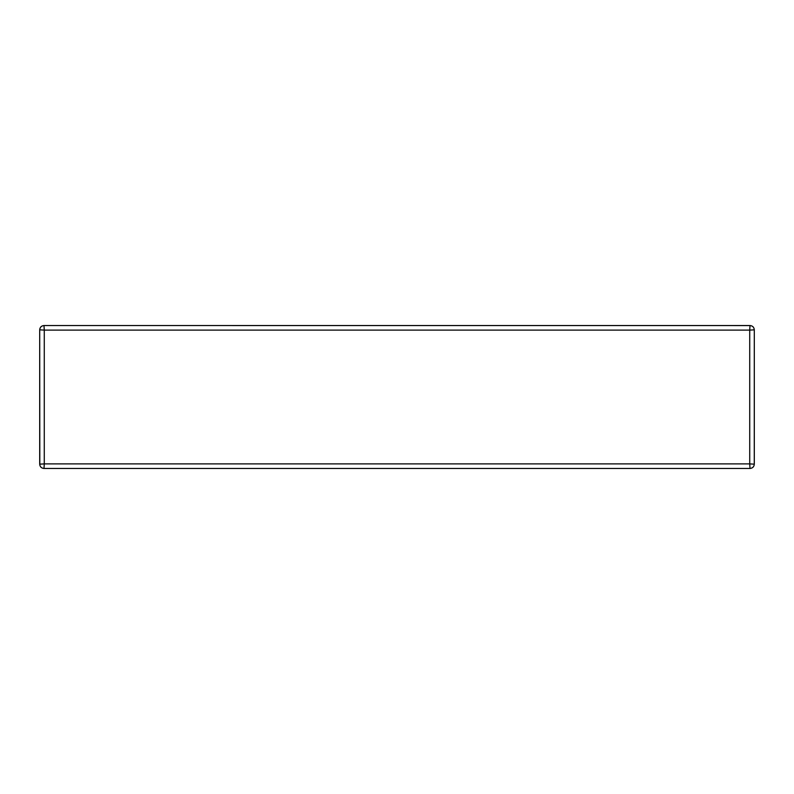 <?xml version="1.0" encoding="UTF-8"?>
<svg xmlns="http://www.w3.org/2000/svg" width="794" height="794" viewBox="0 0 794 794"><rect width="100%" height="100%" fill="white"/><g stroke="black" fill="none" stroke-linecap="round" stroke-linejoin="round"><path stroke-width="1.19" d="M750.012 325.57L43.988 325.54C41.397 325.808 39.968 327.237 39.7 329.828C39.958 327.227 41.387 325.798 43.988 325.54L750.012 325.54L749.725 330.115L754.3 329.828L754.3 464.172L749.725 463.885L750.012 468.46C752.603 468.192 754.032 466.763 754.3 464.172C754.042 466.773 752.613 468.202 750.012 468.46L43.988 468.46L750.012 468.46L43.988 468.46L44.275 463.885L39.7 464.172C39.968 466.763 41.397 468.192 43.988 468.46C41.387 468.202 39.958 466.773 39.7 464.172L39.7 329.828L44.275 330.115L43.988 325.57M43.988 325.54L750.012 325.54C752.613 325.798 754.042 327.227 754.3 329.828L754.27 464.172M39.809 465.115L39.7 329.828L39.73 464.172M754.27 329.828L754.3 329.828C754.042 327.227 752.613 325.798 750.012 325.54C752.603 325.808 754.032 327.237 754.3 329.828L754.3 464.172M749.725 463.885L44.275 463.885L44.275 330.115L749.725 330.115L749.725 463.885M39.809 328.885L39.73 329.828"/></g></svg>
